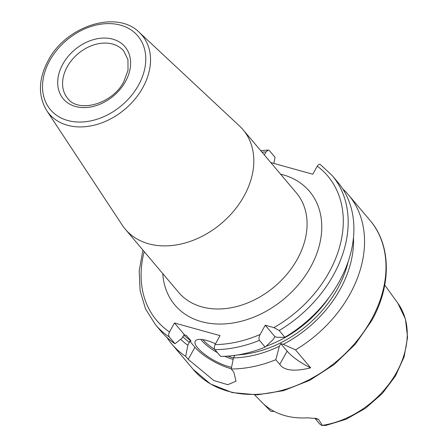 <?xml version="1.0" encoding="UTF-8"?>
<svg xmlns="http://www.w3.org/2000/svg" width="448" height="448" viewBox="0 0 448 448"><rect width="100%" height="100%" fill="white"/><g stroke="black" fill="none" stroke-linecap="round" stroke-linejoin="round"><path stroke-width="0.67" d="M384.748 285.074L397.796 303.128A83.591 62.412 139.8 0 1 396.631 372.299A83.591 62.412 139.8 0 1 322.33 425.365L325.69 425.482L346.035 419.278L365.327 408.391L382.206 393.618L395.461 376.012L404.13 356.81L407.562 337.35L405.429 318.993L397.796 303.128M274.142 411.365A10.573 7.89 -40.2 0 1 270.715 411.23L263.665 404.079M263.777 404.18A10.573 7.89 139.8 0 1 263.754 404.169L266.644 406.538A84.487 63.078 -40.2 0 0 307.328 417.833L316.439 418.499L318.506 419.373L322.33 425.365M314.866 418.225L319.452 423.657A10.573 7.89 -40.2 0 0 322.448 425.594M310.671 367.836C294.47 371.806 284.166 370.664 279.765 364.403L275.811 359.722L279.339 346.276L280.795 343.65L287.118 351.137A29.361 8.87 -151 0 0 310.671 367.836L295.518 349.882A115.618 86.324 -40.2 0 0 349.849 294.342A115.618 86.324 139.8 0 0 348.466 194.846A115.618 86.324 139.8 0 0 342.742 188.888M166.863 337.366A115.618 86.324 -40.2 0 0 171.78 344.008A115.618 86.324 -40.2 0 0 185.651 356.339L188.21 359.369L213.87 380.548L227.814 384.709L235.995 381.164L233.783 372.019L231.23 368.995A115.618 86.324 -40.2 0 0 275.811 359.722M231.23 368.995L233.442 357.93A106.064 79.19 -40.2 0 0 279.339 346.276M180.673 339.293A106.064 79.19 -40.2 0 0 187.863 345.279L185.651 356.339M353.489 237.642A106.064 79.19 -40.2 0 1 283.242 344.327L295.518 349.882M215.062 344.602C214.088 346.612 214.032 348.292 214.883 349.63L220.59 356.39A115.618 86.324 -40.2 0 0 265.171 347.116L259.465 340.362C258.636 339.03 258.849 337.075 260.109 334.488A111.944 83.586 139.8 0 1 215.062 344.602L220.035 335.625L174.462 322.974L184.29 334.611L181.961 338.279L175.011 343.739L169.31 336.98C168.454 335.636 168.515 333.956 169.49 331.946L174.462 322.974M233.442 357.93L234.864 355.365M273.829 163.402L275.055 157.326L269.349 150.567L268.262 150.063L266 151.9L264.326 154.924M270.771 162.551L312.794 174.222L317.274 166.135C318.427 164.31 319.542 163.867 320.622 164.802M274.893 336.65L277.334 337.333L284.878 337.277L279.171 330.518L273.868 327.617L265.244 325.226L274.893 336.65L273.437 339.276L265.171 347.116M260.109 334.488L265.244 325.226M187.863 345.279L189.834 341.18L194.936 347.228A29.361 8.87 -151 0 0 231.28 368.732M189.834 341.18L191.083 340.978L186.536 335.664M186.183 335.451A100.934 75.365 139.8 0 0 186.754 335.849L184.29 334.611M215.527 343.767A25.693 7.762 -151 0 0 206.702 340.491A25.693 7.762 -151 0 0 195.255 341.096A25.693 7.762 -151 0 0 204.568 354.245A25.693 7.762 -151 0 0 228.749 366.615A25.693 7.762 -151 0 0 231.566 367.287M234.562 355.908A25.693 7.762 -151 0 0 234.074 355.471M169.31 336.98A115.618 86.324 139.8 0 1 155.434 324.649L161.14 331.408A115.618 86.324 -40.2 0 0 175.011 343.739M284.878 337.277A115.618 86.324 -40.2 0 0 337.831 182.241L332.125 175.487A115.618 86.324 139.8 0 1 279.171 330.518M283.242 344.327L280.795 343.65M239.596 126.09A77.078 57.551 139.8 0 1 243.102 129.78A77.078 57.551 139.8 0 1 244.02 196.112A77.078 57.551 -40.2 0 1 125.311 229.225A77.078 57.551 -40.2 0 1 122.259 225.142L46.715 110.566A60.827 45.416 139.8 0 0 93.862 125.266A60.827 45.416 139.8 0 0 142.806 87.651A60.827 45.416 139.8 0 0 139.311 32.396L239.596 126.09M318.506 419.373A10.573 7.89 139.8 0 1 315.252 418.286M193.234 369.426L210.448 383.942L232.249 392.582L257.152 394.845L283.567 390.645L309.82 380.29L334.258 364.47L355.32 344.187L371.666 320.746C391.681 285.393 391.25 244.882 369.925 220.259A115.618 86.324 139.8 0 1 371.302 319.754A115.618 86.324 139.8 0 1 193.234 369.426L171.78 344.008M266 151.9A111.944 83.586 -40.2 0 0 261.996 152.163M144.206 251.602A111.944 83.586 -40.2 0 0 169.49 331.946M273.868 327.617A111.944 83.586 -40.2 0 0 317.274 166.135M162.764 273.594A88.088 65.772 -40.2 0 0 223.289 323.988A88.088 65.772 -40.2 0 0 310.565 267.182A88.088 65.772 -40.2 0 0 280.56 174.149M188.21 359.369L194.936 347.228M259.465 340.362A115.618 86.324 139.8 0 1 214.883 349.63M287.118 351.137L279.765 364.403M348.169 261.705A102.771 76.731 139.8 0 1 237.737 354.928M189.454 342.412A102.771 76.731 139.8 0 1 182.795 336.773M266.073 346.276A100.934 75.365 -40.2 0 0 329.56 296.761M183.803 335.031A100.934 75.365 -40.2 0 0 191.083 340.978M233.15 359.358A25.693 7.762 29 0 1 232.82 359.268A25.693 7.762 29 0 1 224.666 356.294M217.442 352.66A25.693 7.762 29 0 1 200.866 339.405M233.436 357.946A24.59 7.426 29 0 1 232.859 357.79A24.59 7.426 29 0 1 227.853 356.11M214.738 349.434A24.59 7.426 29 0 1 202.938 339.651M125.311 229.225L178.584 292.326A77.078 57.551 -40.2 0 0 297.293 259.213A77.078 57.551 139.8 0 0 296.374 192.881L243.102 129.78M138.516 85.142A57.17 42.683 139.8 0 1 67.726 120.49A57.17 42.683 139.8 0 1 49.784 60.508A57.17 42.683 139.8 0 1 120.568 25.161A57.17 42.683 139.8 0 1 138.516 85.142M62.815 64.126A40.376 30.145 139.8 0 1 112.806 39.161A40.376 30.145 139.8 0 1 125.479 81.525A40.376 30.145 -40.2 0 1 75.488 106.49A40.376 30.145 -40.2 0 1 62.815 64.126M67.239 66.78A36.702 27.406 139.8 0 1 123.771 51.016L127.954 59.618L128.027 70.23L123.844 81.609C112.398 104.35 78.159 113.316 67.676 98.37A36.702 27.406 -40.2 0 1 67.239 66.78M270.396 410.95L269.203 409.735M263.357 403.782L254.643 394.912M369.925 220.259L348.466 194.846M268.262 150.063L260.697 150.618M142.901 250.062L139.21 270.85L140.101 290.786L145.583 309.002L155.434 324.649M332.125 175.487L320.348 164.55M139.311 32.396C116.85 9.486 65.89 26.034 48.149 60.592C38.377 79.128 37.895 95.782 46.715 110.566"/></g></svg>
